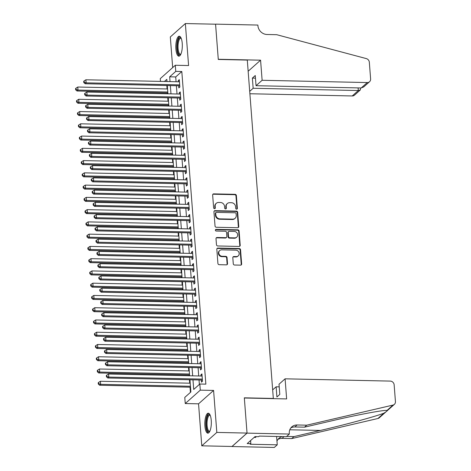 <?xml version="1.0" encoding="UTF-8"?>
<svg xmlns="http://www.w3.org/2000/svg" width="471" height="471" viewBox="0 0 471 471"><rect width="100%" height="100%" fill="white"/><g stroke="black" fill="none" stroke-linecap="round" stroke-linejoin="round"><path stroke-width="0.71" d="M236.595 209.171A0.877 0.795 48.3 0 0 237.36 208.347L236.377 195.559A1.254 1.136 48.3 0 0 235.1 194.329L213.746 193.869A1.254 1.136 48.3 0 0 212.651 195.047L213.634 207.835A0.877 0.795 48.3 0 0 215.053 208.506A0.877 0.795 48.3 0 0 215.294 207.87L215.17 206.216A4.015 3.633 48.3 0 1 216.295 203.295A4.015 3.633 48.3 0 1 218.668 202.448L220.446 202.483A4.015 3.633 48.3 0 1 224.543 206.416L224.667 208.07A0.877 0.795 48.3 0 0 226.086 208.747A0.877 0.795 48.3 0 0 226.327 208.105L226.204 206.451A4.015 3.633 48.3 0 1 227.328 203.537A4.015 3.633 48.3 0 1 229.701 202.683L231.479 202.724A4.015 3.633 48.3 0 1 235.577 206.657L235.7 208.312A0.877 0.795 48.3 0 0 236.595 209.171M236.878 209.124A0.877 0.795 48.3 0 0 236.954 208.706L235.971 195.918A1.254 1.136 48.3 0 0 234.693 194.694L213.339 194.229A1.254 1.136 48.3 0 0 212.821 194.346M214.811 208.647A0.877 0.795 48.3 0 0 214.888 208.229L214.764 206.575L215.17 206.216M225.845 208.888A0.877 0.795 48.3 0 0 225.921 208.47L225.797 206.816L226.204 206.451M211.244 420.356A9.973 3.25 -88.8 0 0 208.288 413.214A9.973 3.25 -88.8 0 0 204.903 426.008A9.973 3.25 -88.8 0 0 207.858 433.155A9.973 3.25 -88.8 0 0 211.244 420.356M182.236 43.361A9.973 3.25 -88.8 0 0 179.28 36.22A9.973 3.25 -88.8 0 0 175.895 49.013A9.973 3.25 -88.8 0 0 178.85 56.161A9.973 3.25 -88.8 0 0 182.236 43.361M233.28 263.789A1.254 1.136 48.3 0 0 234.558 265.02L240.551 265.149A1.254 1.136 48.3 0 0 241.641 263.972L240.551 249.771A1.254 1.136 48.3 0 0 239.274 248.541L217.914 248.082A1.254 1.136 48.3 0 0 216.825 249.259L217.914 263.46A1.254 1.136 48.3 0 0 219.192 264.69L226.433 264.843A1.254 1.136 48.3 0 0 227.522 263.666L227.057 257.59A1.254 1.136 48.3 0 0 225.78 256.359L222.188 256.283A3.356 3.038 48.3 0 1 219.044 254.105A3.356 3.038 48.3 0 1 219.71 250.56A3.356 3.038 48.3 0 1 221.694 249.848L235.753 250.148A3.356 3.038 48.3 0 1 238.897 252.326A3.356 3.038 48.3 0 1 238.232 255.877A3.356 3.038 48.3 0 1 236.248 256.589L233.904 256.536A1.254 1.136 48.3 0 0 232.809 257.714L233.28 263.789M247.034 433.073L231.997 446.473L201.776 445.819L216.819 432.419L247.034 433.073L244.319 397.824L273.327 398.454L247.293 60.076L218.285 59.452L215.571 24.204L185.356 23.55L188.588 65.54L175.294 65.251L175.765 71.386L181.806 71.515L205.862 384.142L199.822 384.012L200.293 390.141L185.25 403.547L184.779 397.412L190.879 391.984L189.937 379.767M216.819 432.419L213.587 390.43L200.293 390.141M237.667 227.723A1.254 1.136 48.3 0 0 238.762 226.545L237.672 212.344A1.254 1.136 48.3 0 0 236.389 211.12L215.035 210.655A1.254 1.136 48.3 0 0 213.94 211.832L215.035 226.033A1.254 1.136 48.3 0 0 216.313 227.263L237.667 227.723M239.109 231.061L240.204 245.261A1.254 1.136 48.3 0 1 239.109 246.439L217.755 245.974A1.254 1.136 48.3 0 1 216.477 244.749L216.006 238.667A1.254 1.136 48.3 0 1 217.102 237.49L225.762 237.678A1.254 1.136 48.3 0 0 226.857 236.501L226.545 232.468A1.254 1.136 48.3 0 0 225.268 231.243L216.248 231.043A0.877 0.795 48.3 0 1 215.6 229.548A0.877 0.795 48.3 0 1 216.118 229.359L237.831 229.83A1.254 1.136 48.3 0 1 239.109 231.061L238.703 231.42L239.798 245.621L240.204 245.261M185.356 23.55L170.319 36.95L172.674 67.588M178.668 85.775L178.833 87.918L179.851 87.011L179.286 79.658L178.268 80.565L178.362 81.777M179.616 98.033L179.781 100.176L180.793 99.275L180.228 91.916L179.21 92.822L179.304 94.041M180.558 110.291L180.723 112.439L181.735 111.533L181.17 104.179L180.157 105.08L180.252 106.299M181.5 122.554L181.665 124.697L182.683 123.791L182.112 116.437L181.1 117.344L181.194 118.557M182.442 134.812L182.607 136.961L183.625 136.054L183.06 128.695L182.041 129.602L182.136 130.82M183.384 147.07L183.549 149.219L184.567 148.312L184.002 140.959L182.983 141.859L183.078 143.078M184.332 159.333L184.497 161.476L185.509 160.57L184.944 153.216L183.931 154.123L184.02 155.336M185.274 171.591L185.439 173.74L186.457 172.833L185.886 165.474L184.873 166.381L184.968 167.599M186.216 183.855L186.381 185.998L187.399 185.091L186.834 177.738L185.815 178.644L185.91 179.857M187.158 196.113L187.323 198.256L188.341 197.355L187.776 189.996L186.757 190.902L186.852 192.121M188.106 208.37L188.27 210.519L189.283 209.613L188.718 202.259L187.699 203.16L187.794 204.379M189.048 220.634L189.212 222.777L190.225 221.87L189.66 214.517L188.647 215.424L188.741 216.636M189.99 232.892L190.154 235.041L191.173 234.134L190.608 226.775L189.589 227.681L189.683 228.9M190.932 245.15L191.096 247.299L192.115 246.392L191.55 239.038L190.531 239.939L190.625 241.158M191.88 257.413L192.044 259.556L193.057 258.65L192.492 251.296L191.473 252.203L191.567 253.416M192.822 269.671L192.986 271.82L193.999 270.913L193.434 263.554L192.421 264.461L192.515 265.679M193.764 281.935L193.928 284.078L194.947 283.171L194.376 275.818L193.363 276.724L193.457 277.937M194.706 294.192L194.87 296.336L195.889 295.435L195.324 288.075L194.305 288.982L194.399 290.201M195.648 306.45L195.812 308.599L196.831 307.693L196.266 300.339L195.247 301.24L195.341 302.459M196.595 318.714L196.76 320.857L197.773 319.95L197.208 312.597L196.195 313.503L196.283 314.716M197.537 330.972L197.702 333.121L198.721 332.214L198.15 324.855L197.137 325.761L197.231 326.98M198.479 343.229L198.644 345.378L199.663 344.472L199.098 337.118L198.079 338.019L198.173 339.238M199.421 355.493L199.586 357.636L200.605 356.73L200.04 349.376L199.021 350.283L199.115 351.496M200.369 367.751L200.534 369.9L201.547 368.993L200.982 361.634L199.963 362.54L200.057 363.759M181.806 71.515L175.712 76.95L176.077 81.73M176.384 85.722L177.019 93.988M177.332 97.986L177.967 106.252M178.274 110.243L178.909 118.509M179.215 122.501L179.851 130.767M180.157 134.765L180.793 143.031M181.1 147.023L181.741 155.289M182.047 159.28L182.683 167.546M182.989 171.544L183.625 179.81M183.931 183.802L184.567 192.068M184.873 196.066L185.509 204.332M185.821 208.323L186.457 216.589M186.763 220.581L187.399 228.847M187.705 232.845L188.341 241.111M188.647 245.103L189.283 253.369M189.595 257.36L190.231 265.626M190.537 269.624L191.173 277.89M191.479 281.882L192.115 290.148M192.421 294.145L193.057 302.411M193.363 306.403L194.005 314.669M194.311 318.661L194.947 326.927M195.253 330.925L195.889 339.191M196.195 343.182L196.831 351.448M197.137 355.44L197.773 363.706M198.085 367.704L198.721 375.97M199.027 379.962L199.368 384.413M201.311 380.015L201.476 382.158L202.489 381.251L201.924 373.897L200.911 374.804L201.005 376.017M166.816 85.516L167.081 88.954M167.388 92.946L167.452 93.782M167.758 97.774L168.023 101.212M168.33 105.21L168.394 106.04M168.7 110.037L168.965 113.476M169.272 117.467L169.336 118.303M169.642 122.295L169.907 125.733M170.219 129.731L170.278 130.561M170.59 134.559L170.855 137.997M171.161 141.989L171.226 142.825M171.532 146.817L171.797 150.255M172.103 154.247L172.168 155.083M172.474 159.074L172.739 162.513M173.045 166.51L173.11 167.34M173.416 171.338L173.681 174.776M173.987 178.768L174.052 179.604M174.364 183.596L174.623 187.034M174.935 191.026L175 191.862M175.306 195.854L175.571 199.292M175.877 203.289L175.942 204.12M176.248 208.117L176.513 211.556M176.819 215.547L176.884 216.383M177.19 220.375L177.455 223.813M177.761 227.811L177.826 228.641M178.132 232.639L178.397 236.077M178.709 240.069L178.768 240.905M179.08 244.896L179.345 248.335M179.651 252.326L179.716 253.162M180.022 257.154L180.287 260.593M180.593 264.59L180.658 265.42M180.964 269.418L181.229 272.856M181.535 276.848L181.6 277.684M181.906 281.676L182.171 285.114M182.477 289.106L182.542 289.942M182.854 293.933L183.119 297.372M183.425 301.369L183.49 302.199M183.796 306.197L184.061 309.635M184.367 313.627L184.432 314.463M184.738 318.455L185.003 321.893M185.309 325.891L185.374 326.721M185.68 330.719L185.945 334.157M186.251 338.149L186.316 338.985M186.628 342.976L186.887 346.415M187.199 350.406L187.264 351.242M187.57 355.234L187.835 358.672M188.141 362.67L188.206 363.5M188.512 367.498L188.777 370.936M189.083 374.928L189.148 375.764M189.454 379.756L189.719 383.194M190.025 387.186L190.425 392.384M213.587 390.43L198.55 403.83L201.776 445.819M198.55 403.83L185.25 403.547M160.464 81.395L160.252 78.657L175.294 65.251M192.98 379.832L193.722 389.446L199.822 384.012M175.765 71.386L169.666 76.814L170.037 81.601M170.343 85.592L170.979 93.859M171.285 97.85L171.921 106.116M172.227 110.114L172.863 118.38M173.175 122.372L173.811 130.638M174.117 134.635L174.753 142.901M175.059 146.893L175.695 155.159M176.001 159.151L176.637 167.417M176.943 171.415L177.585 179.681M177.891 183.672L178.527 191.938M178.833 195.93L179.469 204.196M179.775 208.194L180.411 216.46M180.717 220.452L181.353 228.718M181.665 232.715L182.301 240.981M182.607 244.973L183.243 253.239M183.549 257.231L184.185 265.497M184.491 269.494L185.127 277.76M185.439 281.752L186.074 290.018M186.381 294.01L187.016 302.276M187.323 306.274L187.958 314.54M188.265 318.531L188.9 326.797M189.207 330.795L189.848 339.061M190.154 343.053L190.79 351.319M191.096 355.311L191.732 363.577M192.038 367.574L192.674 375.84M166.987 81.53L166.822 79.352L164.438 81.477M189.63 375.77L188.995 367.504M188.688 363.512L188.053 355.246M187.741 351.254L187.105 342.988M186.799 338.99L186.163 330.724M185.857 326.733L185.221 318.467M184.915 314.475L184.279 306.209M183.973 302.211L183.337 293.945M183.025 289.953L182.389 281.687M182.083 277.69L181.447 269.424M181.141 265.432L180.505 257.166M180.199 253.174L179.563 244.908M179.251 240.911L178.615 232.645M178.309 228.653L177.673 220.387M177.367 216.395L176.731 208.129M176.425 204.131L175.789 195.865M175.483 191.874L174.841 183.608M174.535 179.61L173.899 171.344M173.593 167.352L172.957 159.086M172.651 155.094L172.015 146.828M171.709 142.831L171.073 134.565M170.761 130.573L170.125 122.307M169.819 118.315L169.183 110.049M168.877 106.052L168.241 97.785M167.935 93.794L167.299 85.528M175.712 76.95L169.666 76.814M178.268 80.565L179.357 80.588M179.21 92.822L180.299 92.846M180.157 105.08L181.241 105.104M181.1 117.344L182.189 117.367M182.041 129.602L183.131 129.625M182.983 141.859L184.073 141.883M183.931 154.123L185.015 154.147M184.873 166.381L185.963 166.404M185.815 178.644L186.905 178.668M186.757 190.902L187.847 190.926M187.699 203.16L188.789 203.184M188.647 215.424L189.731 215.447M189.589 227.681L190.678 227.705M190.531 239.939L191.62 239.963M191.473 252.203L192.562 252.226M192.421 264.461L193.504 264.484M193.363 276.724L194.452 276.748M194.305 288.982L195.394 289.006M195.247 301.24L196.336 301.263M196.195 313.503L197.278 313.527M197.137 325.761L198.226 325.785M198.079 338.019L199.168 338.043M199.021 350.283L200.11 350.306M199.963 362.54L201.052 362.564M200.911 374.804L201.994 374.828M227.328 203.537L226.922 203.896A4.015 3.633 48.3 0 0 225.797 206.816M216.295 203.295L215.889 203.66A4.015 3.633 48.3 0 0 214.764 206.575M238.185 227.611A1.254 1.136 48.3 0 0 238.355 226.91L237.266 212.709A1.254 1.136 48.3 0 0 235.983 211.479L214.629 211.02A1.254 1.136 48.3 0 0 214.117 211.132M236.112 213.634A0.877 0.795 48.3 0 0 235.217 212.774L216.472 212.368A0.877 0.795 48.3 0 0 215.706 213.192L215.842 214.941A4.015 3.633 48.3 0 0 219.933 218.874L232.745 219.15A4.015 3.633 48.3 0 0 235.123 218.297A4.015 3.633 48.3 0 0 236.248 215.377L236.112 213.634M215.953 212.556L215.547 212.916A0.877 0.795 48.3 0 0 215.3 213.557L215.706 213.192M235.123 218.297L234.717 218.656A4.015 3.633 48.3 0 1 232.338 219.51L219.527 219.233A4.015 3.633 48.3 0 1 215.435 215.3L215.3 213.557M239.621 246.327A1.254 1.136 48.3 0 0 239.798 245.621M226.504 237.413L226.098 237.773A1.254 1.136 48.3 0 1 225.356 238.043L216.695 237.855A1.254 1.136 48.3 0 0 216.183 237.967M238.703 231.42A1.254 1.136 48.3 0 0 237.425 230.195L215.712 229.724A0.877 0.795 48.3 0 0 215.435 229.766M234.746 237.873A3.356 3.038 48.3 0 0 236.736 237.16A3.356 3.038 48.3 0 0 237.396 233.616A3.356 3.038 48.3 0 0 234.252 231.438L229.3 231.326A1.254 1.136 48.3 0 0 228.205 232.503L228.517 236.536A1.254 1.136 48.3 0 0 229.795 237.767L234.746 237.873L234.34 238.238A3.356 3.038 48.3 0 0 236.33 237.525L236.736 237.16M228.559 231.597L228.152 231.956A1.254 1.136 48.3 0 0 227.799 232.868L228.205 232.503M234.34 238.238L229.389 238.126A1.254 1.136 48.3 0 1 228.111 236.901L227.799 232.868M238.232 255.877L237.826 256.236A3.356 3.038 48.3 0 1 235.841 256.948L233.498 256.901A1.254 1.136 48.3 0 0 232.986 257.013M219.71 250.56L219.303 250.919A3.356 3.038 48.3 0 0 218.638 254.464A3.356 3.038 48.3 0 0 221.782 256.648L222.188 256.283M226.945 264.731A1.254 1.136 48.3 0 0 227.116 264.031L226.651 257.955A1.254 1.136 48.3 0 0 225.374 256.724L221.782 256.648M241.064 265.038A1.254 1.136 48.3 0 0 241.234 264.337L240.145 250.136A1.254 1.136 48.3 0 0 238.862 248.906L217.508 248.447A1.254 1.136 48.3 0 0 216.996 248.558M167.564 88.966L77.774 87.023L78.009 90.091L76.991 90.997L167.87 92.958M76.061 89.408L75.966 88.183L75.56 88.542L75.654 89.773L76.061 89.408L78.009 90.091L167.8 92.028M75.966 88.183L77.774 87.023M76.991 90.997L75.654 89.773M179.686 84.868L86.134 82.843L85.899 79.782L179.451 81.801M179.757 85.804A1.278 1.16 48.3 0 0 179.639 85.793L85.121 83.75L86.134 82.843L84.191 82.166L84.097 80.935L83.691 81.3L83.785 82.525L84.191 82.166M83.785 82.525L85.121 83.75M85.899 79.782L84.097 80.935M180.74 54.418A8.631 2.808 91.2 0 1 177.973 52.464A8.631 2.808 91.2 0 1 177.708 41.742A8.631 2.808 91.2 0 1 181.094 38.039M181.223 38.345A7.989 2.602 -88.8 0 0 180.805 38.233A7.989 2.602 -88.8 0 0 178.279 43.232A7.989 2.602 -88.8 0 0 178.727 52.016A7.989 2.602 -88.8 0 0 180.464 54.212A7.989 2.602 -88.8 0 0 180.882 54.118M179.828 36.373A9.909 3.226 -88.8 0 0 177.025 43.102A9.909 3.226 -88.8 0 0 177.667 53.394A9.909 3.226 -88.8 0 0 179.404 56.025M209.748 431.412A8.631 2.808 91.2 0 1 206.981 429.458A8.631 2.808 91.2 0 1 206.716 418.737A8.631 2.808 91.2 0 1 210.101 415.033M210.231 415.34A7.989 2.602 -88.8 0 0 209.813 415.228A7.989 2.602 -88.8 0 0 207.287 420.226A7.989 2.602 -88.8 0 0 207.74 429.01A7.989 2.602 -88.8 0 0 209.471 431.206A7.989 2.602 -88.8 0 0 209.889 431.112M208.836 413.367A9.909 3.226 -88.8 0 0 206.033 420.097A9.909 3.226 -88.8 0 0 206.675 430.388A9.909 3.226 -88.8 0 0 208.412 433.02M254.146 437.394L255.741 437.429L256.012 436.611M249.883 93.747L352.237 95.96L358.313 90.544L358.107 87.906M262.123 80.288L367.274 82.56A3.839 3.474 48.3 0 0 369.541 81.742A3.839 3.474 48.3 0 0 370.618 78.957L369.329 62.225A3.839 3.474 48.3 0 0 366.297 58.592L276.712 34.701L267.045 34.495A8.949 8.101 -131.7 0 1 257.925 25.728L257.873 25.057L215.571 24.139L218.273 59.264L260.575 60.182L262.123 80.288L256.041 85.704L255.258 75.525L252.374 78.098L253.157 88.271L358.313 90.544L360.291 89.985L354.504 95.148A3.839 3.474 -131.7 0 1 352.237 95.96M253.157 88.271L249.701 91.356M260.575 60.182L248.152 71.251M256.041 85.704L361.198 87.971L367.274 82.56M252.374 78.098L255.465 78.162M369.541 81.742L363.753 86.905L361.198 87.971M360.656 87.959L360.291 89.985M285.09 378.819L390.241 381.092A3.839 3.474 48.3 0 1 394.15 384.848L395.44 401.58A3.839 3.474 48.3 0 1 394.368 404.365A3.839 3.474 48.3 0 1 392.955 405.089L306.756 425.183L297.089 424.977A8.949 8.101 48.3 0 0 291.796 426.873A8.949 8.101 48.3 0 0 289.288 433.373L289.341 434.05L247.04 433.132L244.337 398.007L286.639 398.925L285.09 378.819L279.015 384.23L279.798 394.41L276.913 396.982L276.13 386.803L279.221 386.874M394.368 404.365L379.326 417.765A3.839 3.474 -131.7 0 1 377.919 418.495L291.72 438.583L293.945 436.605L320.374 430.441C345.531 424.648 375.511 416.505 383.865 413.197C386.832 411.366 387.88 410.435 387.009 410.394C382.799 410.011 356.335 415.022 330.966 421.009L304.531 427.168L294.864 426.956A8.949 8.101 48.3 0 0 290.784 427.98M304.531 427.168L306.756 425.183M291.72 438.583L282.052 438.377A8.949 8.101 48.3 0 0 277.972 439.396M286.651 436.446L293.945 436.605M247.04 433.132L231.997 446.537L274.305 447.45L277.248 444.824L250.178 444.241L250.825 443.658L250.59 440.562M289.341 434.05L286.392 436.676L259.321 436.087L258.667 436.67L255.046 436.593L247.198 443.582L250.825 443.658M272.668 389.888L276.13 386.803M277.248 444.824L276.607 436.464M387.097 410.394L392.955 405.089M282.323 436.588A8.949 8.101 48.3 0 0 278.979 438.295A8.949 8.101 48.3 0 0 276.972 441.227M168.506 101.224L78.716 99.287L78.951 102.348L77.933 103.255L168.812 105.221M77.003 101.665L76.908 100.441L76.502 100.806L76.596 102.03L77.003 101.665L78.951 102.348L168.742 104.291M76.908 100.441L78.716 99.287M77.933 103.255L76.596 102.03M169.448 113.487L79.658 111.545L79.893 114.612L78.875 115.513L169.754 117.479M77.945 113.929L77.85 112.704L77.444 113.064L77.538 114.288L77.945 113.929L79.893 114.612L169.684 116.549M77.85 112.704L79.658 111.545M78.875 115.513L77.538 114.288M170.39 125.745L80.6 123.802L80.835 126.87L79.823 127.776L170.696 129.737M78.892 126.187L78.798 124.962L78.392 125.327L78.486 126.552L78.892 126.187L80.835 126.87L170.626 128.813M78.798 124.962L80.6 123.802M79.823 127.776L78.486 126.552M171.332 138.003L81.542 136.066L81.783 139.128L80.765 140.034L171.644 142.001M79.834 138.45L79.74 137.22L79.334 137.585L79.428 138.81L79.834 138.45L81.783 139.128L171.574 141.07M79.74 137.22L81.542 136.066M80.765 140.034L79.428 138.81M180.629 97.126L87.082 95.107L86.847 92.039L180.393 94.065M180.699 98.062A1.278 1.16 48.3 0 0 180.581 98.056L86.063 96.013L87.082 95.107L85.133 94.424L85.039 93.199L84.633 93.558L84.727 94.789L85.133 94.424M84.727 94.789L86.063 96.013M86.847 92.039L85.039 93.199M181.57 109.39L88.024 107.364L87.789 104.303L181.335 106.322M181.647 110.32A1.278 1.16 48.3 0 0 181.523 110.314L87.005 108.271L88.024 107.364L86.075 106.681L85.981 105.457L85.575 105.822L85.669 107.047L86.075 106.681M85.669 107.047L87.005 108.271M87.789 104.303L85.981 105.457M182.518 121.648L88.966 119.628L88.731 116.561L182.283 118.58M182.589 122.584A1.278 1.16 48.3 0 0 182.465 122.572L87.947 120.529L88.966 119.628L87.017 118.945L86.923 117.721L86.517 118.08L86.611 119.304L87.017 118.945M86.611 119.304L87.947 120.529M88.731 116.561L86.923 117.721M183.46 133.905L89.908 131.886L89.673 128.819L183.225 130.844M183.531 134.841A1.278 1.16 48.3 0 0 183.407 134.836L88.895 132.793L89.908 131.886L87.965 131.203L87.871 129.978L87.465 130.337L87.559 131.568L87.965 131.203M87.559 131.568L88.895 132.793M89.673 128.819L87.871 129.978M172.28 150.267L82.49 148.324L82.725 151.391L81.707 152.298L172.586 154.258M80.776 150.708L80.682 149.484L80.276 149.843L80.37 151.067L80.776 150.708L82.725 151.391L172.516 153.328M80.682 149.484L82.49 148.324M81.707 152.298L80.37 151.067M184.402 146.169L90.85 144.144L90.615 141.082L184.167 143.102M184.473 147.105A1.278 1.16 48.3 0 0 184.355 147.093L89.837 145.05L90.85 144.144L88.907 143.467L88.813 142.236L88.407 142.601L88.501 143.826L88.907 143.467M88.501 143.826L89.837 145.05M90.615 141.082L88.813 142.236M173.222 162.524L83.432 160.587L83.667 163.649L82.649 164.556L173.528 166.516M81.719 162.966L81.624 161.741L81.218 162.106L81.312 163.331L81.719 162.966L83.667 163.649L173.458 165.592M81.624 161.741L83.432 160.587M82.649 164.556L81.312 163.331M185.344 158.427L91.798 156.407L91.562 153.34L185.109 155.359M185.415 159.363A1.278 1.16 48.3 0 0 185.297 159.351L90.779 157.314L91.798 156.407L89.849 155.724L89.755 154.5L89.349 154.859L89.443 156.084L89.849 155.724M89.443 156.084L90.779 157.314M91.562 153.34L89.755 154.5M174.164 174.782L84.374 172.845L84.609 175.913L83.597 176.813L174.47 178.78M82.666 175.23L82.572 173.999L82.16 174.364L82.26 175.589L82.666 175.23L84.609 175.913L174.4 177.85M82.572 173.999L84.374 172.845M83.597 176.813L82.26 175.589M186.286 170.685L92.74 168.665L92.504 165.604L186.051 167.623M186.363 171.621A1.278 1.16 48.3 0 0 186.239 171.615L91.721 169.572L92.74 168.665L90.791 167.982L90.697 166.758L90.291 167.123L90.385 168.347L90.791 167.982M90.385 168.347L91.721 169.572M92.504 165.604L90.697 166.758M175.106 187.046L85.316 185.103L85.551 188.17L84.539 189.077L175.418 191.038M83.608 187.487L83.514 186.263L83.108 186.622L83.202 187.852L83.608 187.487L85.551 188.17L175.342 190.107M83.514 186.263L85.316 185.103M84.539 189.077L83.202 187.852M187.234 182.948L93.682 180.923L93.446 177.861L186.999 179.881M187.305 183.884A1.278 1.16 48.3 0 0 187.181 183.873L92.669 181.83L93.682 180.923L91.739 180.246L91.639 179.015L91.233 179.38L91.327 180.605L91.739 180.246M91.327 180.605L92.669 181.83M93.446 177.861L91.639 179.015M176.054 199.304L86.264 197.367L86.499 200.428L85.481 201.335L176.36 203.301M84.55 199.745L84.456 198.521L84.05 198.886L84.144 200.11L84.55 199.745L86.499 200.428L176.289 202.371M84.456 198.521L86.264 197.367M85.481 201.335L84.144 200.11M188.176 195.206L94.624 193.187L94.388 190.119L187.941 192.144M188.247 196.142A1.278 1.16 48.3 0 0 188.129 196.136L93.611 194.093L94.624 193.187L92.681 192.504L92.587 191.279L92.181 191.638L92.275 192.869L92.681 192.504M92.275 192.869L93.611 194.093M94.388 190.119L92.587 191.279M176.996 211.567L87.206 209.624L87.441 212.692L86.423 213.593L177.302 215.559M85.492 212.009L85.398 210.784L84.992 211.143L85.086 212.368L85.492 212.009L87.441 212.692L177.231 214.629M85.398 210.784L87.206 209.624M86.423 213.593L85.086 212.368M189.118 207.47L95.572 205.444L95.336 202.383L188.883 204.402M189.189 208.4A1.278 1.16 48.3 0 0 189.071 208.394L94.553 206.351L95.572 205.444L93.623 204.761L93.529 203.537L93.123 203.902L93.217 205.126L93.623 204.761M93.217 205.126L94.553 206.351M95.336 202.383L93.529 203.537M177.938 223.825L88.148 221.882L88.383 224.95L87.371 225.856L178.244 227.817M86.434 224.267L86.34 223.042L85.934 223.401L86.028 224.632L86.434 224.267L88.383 224.95L178.173 226.892M86.34 223.042L88.148 221.882M87.371 225.856L86.028 224.632M190.06 219.727L96.514 217.708L96.278 214.641L189.825 216.66M190.137 220.663A1.278 1.16 48.3 0 0 190.013 220.652L95.495 218.609L96.514 217.708L94.565 217.025L94.471 215.8L94.065 216.16L94.159 217.384L94.565 217.025M94.159 217.384L95.495 218.609M96.278 214.641L94.471 215.8M178.88 236.083L89.09 234.146L89.325 237.207L88.312 238.114L179.192 240.08M87.382 236.53L87.288 235.3L86.882 235.665L86.976 236.889L87.382 236.53L89.325 237.207L179.115 239.15M87.288 235.3L89.09 234.146M88.312 238.114L86.976 236.889M191.008 231.985L97.456 229.966L97.22 226.898L190.773 228.924M191.079 232.921A1.278 1.16 48.3 0 0 190.955 232.915L96.443 230.872L97.456 229.966L95.507 229.283L95.413 228.058L95.007 228.417L95.101 229.648L95.507 229.283M95.101 229.648L96.443 230.872M97.22 226.898L95.413 228.058M179.828 248.347L90.038 246.404L90.273 249.471L89.254 250.378L180.134 252.338M88.324 248.788L88.23 247.563L87.824 247.923L87.918 249.147L88.324 248.788L90.273 249.471L180.063 251.408M88.23 247.563L90.038 246.404M89.254 250.378L87.918 249.147M191.95 244.249L98.398 242.224L98.162 239.162L191.715 241.181M192.021 245.185A1.278 1.16 48.3 0 0 191.903 245.173L97.385 243.13L98.398 242.224L96.455 241.546L96.361 240.316L95.954 240.681L96.049 241.906L96.455 241.546M96.049 241.906L97.385 243.13M98.162 239.162L96.361 240.316M180.77 260.604L90.98 258.667L91.215 261.729L90.196 262.635L181.076 264.596M89.266 261.046L89.172 259.821L88.766 260.186L88.86 261.411L89.266 261.046L91.215 261.729L181.005 263.672M89.172 259.821L90.98 258.667M90.196 262.635L88.86 261.411M192.892 256.507L99.346 254.487L99.11 251.42L192.657 253.439M192.963 257.443A1.278 1.16 48.3 0 0 192.845 257.431L98.327 255.394L99.346 254.487L97.397 253.804L97.303 252.58L96.896 252.939L96.991 254.163L97.397 253.804M96.991 254.163L98.327 255.394M99.11 251.42L97.303 252.58M181.712 272.862L91.922 270.925L92.157 273.992L91.139 274.893L182.018 276.86M90.208 273.31L90.114 272.079L89.708 272.444L89.802 273.669L90.208 273.31L92.157 273.992L181.947 275.929M90.114 272.079L91.922 270.925M91.139 274.893L89.802 273.669M193.834 268.764L100.288 266.745L100.052 263.683L193.599 265.703M193.911 269.7A1.278 1.16 48.3 0 0 193.787 269.695L99.269 267.652L100.288 266.745L98.339 266.062L98.245 264.837L97.838 265.202L97.933 266.427L98.339 266.062M97.933 266.427L99.269 267.652M100.052 263.683L98.245 264.837M182.654 285.126L92.864 283.183L93.099 286.25L92.086 287.157L182.96 289.117M91.156 285.567L91.062 284.343L90.656 284.702L90.75 285.932L91.156 285.567L93.099 286.25L182.889 288.187M91.062 284.343L92.864 283.183M92.086 287.157L90.75 285.932M194.782 281.028L101.23 279.003L100.994 275.941L194.541 277.961M194.853 281.964A1.278 1.16 48.3 0 0 194.729 281.952L100.211 279.909L101.23 279.003L99.281 278.326L99.187 277.095L98.78 277.46L98.875 278.685L99.281 278.326M98.875 278.685L100.211 279.909M100.994 275.941L99.187 277.095M183.596 297.384L93.806 295.447L94.047 298.508L93.028 299.415L183.908 301.381M92.098 297.825L92.004 296.6L91.598 296.965L91.692 298.19L92.098 297.825L94.047 298.508L183.837 300.451M92.004 296.6L93.806 295.447M93.028 299.415L91.692 298.19M195.724 293.286L102.172 291.266L101.936 288.199L195.489 290.224M195.795 294.222A1.278 1.16 48.3 0 0 195.671 294.216L101.159 292.173L102.172 291.266L100.229 290.583L100.135 289.359L99.728 289.718L99.823 290.948L100.229 290.583M99.823 290.948L101.159 292.173M101.936 288.199L100.135 289.359M184.544 309.647L94.753 307.704L94.989 310.772L93.97 311.672L184.85 313.639M93.04 310.089L92.946 308.864L92.54 309.223L92.634 310.448L93.04 310.089L94.989 310.772L184.779 312.709M92.946 308.864L94.753 307.704M93.97 311.672L92.634 310.448M196.666 305.549L103.114 303.524L102.878 300.463L196.431 302.482M196.737 306.48A1.278 1.16 48.3 0 0 196.619 306.474L102.101 304.431L103.114 303.524L101.171 302.841L101.077 301.617L100.67 301.982L100.765 303.206L101.171 302.841M100.765 303.206L102.101 304.431M102.878 300.463L101.077 301.617M185.486 321.905L95.695 319.962L95.931 323.029L94.912 323.936L185.792 325.897M93.982 322.347L93.888 321.122L93.482 321.481L93.576 322.712L93.982 322.347L95.931 323.029L185.721 324.972M93.888 321.122L95.695 319.962M94.912 323.936L93.576 322.712M197.608 317.807L104.062 315.788L103.826 312.72L197.373 314.74M197.679 318.743A1.278 1.16 48.3 0 0 197.561 318.732L103.043 316.689L104.062 315.788L102.113 315.105L102.019 313.88L101.612 314.239L101.707 315.464L102.113 315.105M101.707 315.464L103.043 316.689M103.826 312.72L102.019 313.88M186.428 334.163L96.637 332.226L96.873 335.287L95.86 336.194L186.734 338.16M94.93 334.61L94.836 333.38L94.424 333.745L94.518 334.969L94.93 334.61L96.873 335.287L186.663 337.23M94.836 333.38L96.637 332.226M95.86 336.194L94.518 334.969M198.55 330.065L105.004 328.046L104.768 324.978L198.315 327.004M198.627 331.001A1.278 1.16 48.3 0 0 198.503 330.995L103.985 328.952L105.004 328.046L103.055 327.363L102.961 326.138L102.554 326.497L102.649 327.728L103.055 327.363M102.649 327.728L103.985 328.952M104.768 324.978L102.961 326.138M187.37 346.426L97.579 344.484L97.815 347.551L96.802 348.458L187.682 350.418M95.872 346.868L95.778 345.643L95.372 346.002L95.466 347.227L95.872 346.868L97.815 347.551L187.605 349.488M95.778 345.643L97.579 344.484M96.802 348.458L95.466 347.227M199.498 342.329L105.946 340.303L105.71 337.242L199.262 339.261M199.569 343.265A1.278 1.16 48.3 0 0 199.445 343.253L104.933 341.21L105.946 340.303L103.997 339.626L103.903 338.396L103.496 338.761L103.591 339.985L103.997 339.626M103.591 339.985L104.933 341.21M105.71 337.242L103.903 338.396M188.318 358.684L98.527 356.747L98.763 359.809L97.744 360.715L188.624 362.676M96.814 359.126L96.72 357.901L96.314 358.266L96.408 359.491L96.814 359.126L98.763 359.809L188.553 361.752M96.72 357.901L98.527 356.747M97.744 360.715L96.408 359.491M200.44 354.586L106.888 352.567L106.652 349.5L200.204 351.519M200.511 355.523A1.278 1.16 48.3 0 0 200.393 355.511L105.875 353.474L106.888 352.567L104.945 351.884L104.85 350.66L104.444 351.019L104.538 352.243L104.945 351.884M104.538 352.243L105.875 353.474M106.652 349.5L104.85 350.66M189.26 370.942L99.469 369.005L99.705 372.072L98.686 372.973L189.566 374.94M97.756 371.389L97.662 370.159L97.256 370.524L97.35 371.749L97.756 371.389L99.705 372.072L189.495 374.009M97.662 370.159L99.469 369.005M98.686 372.973L97.35 371.749M201.382 366.844L107.835 364.825L107.6 361.763L201.146 363.783M201.453 367.78A1.278 1.16 48.3 0 0 201.335 367.774L106.817 365.732L107.835 364.825L105.887 364.142L105.792 362.917L105.386 363.282L105.48 364.507L105.887 364.142M105.48 364.507L106.817 365.732M107.6 361.763L105.792 362.917M190.202 383.206L100.411 381.263L100.647 384.33L99.634 385.237L190.508 387.197M98.698 383.647L98.604 382.423L98.198 382.782L98.292 384.012L98.698 383.647L100.647 384.33L190.437 386.267M98.604 382.423L100.411 381.263M99.634 385.237L98.292 384.012M202.324 379.108L108.777 377.083L108.542 374.021L202.088 376.041M202.4 380.044A1.278 1.16 48.3 0 0 202.277 380.032L107.759 377.989L108.777 377.083L106.829 376.406L106.734 375.175L106.328 375.54L106.422 376.765L106.829 376.406M106.422 376.765L107.759 377.989M108.542 374.021L106.734 375.175M236.954 208.706L237.36 208.347M214.888 208.229L215.294 207.87M225.921 208.47L226.327 208.105M213.339 194.229L213.746 193.869M234.693 194.694L235.1 194.329M235.971 195.918L236.377 195.559M214.629 211.02L215.035 210.655M235.983 211.479L236.389 211.12M237.266 212.709L237.672 212.344M238.355 226.91L238.762 226.545M215.435 215.3L215.842 214.941M219.527 219.233L219.933 218.874M232.338 219.51L232.745 219.15M216.695 237.855L217.102 237.49M225.356 238.043L225.762 237.678M215.712 229.724L216.118 229.359M237.425 230.195L237.831 229.83M228.111 236.901L228.517 236.536M229.389 238.126L229.795 237.767M233.498 256.901L233.904 256.536M235.841 256.948L236.248 256.589M225.374 256.724L225.78 256.359M226.651 257.955L227.057 257.59M227.116 264.031L227.522 263.666M217.508 248.447L217.914 248.082M238.862 248.906L239.274 248.541M240.145 250.136L240.551 249.771M241.234 264.337L241.641 263.972M294.864 426.956L297.089 424.977M284.019 436.623L282.052 438.377M377.919 418.495L383.865 413.197M320.374 430.441L289.795 429.782"/></g></svg>
